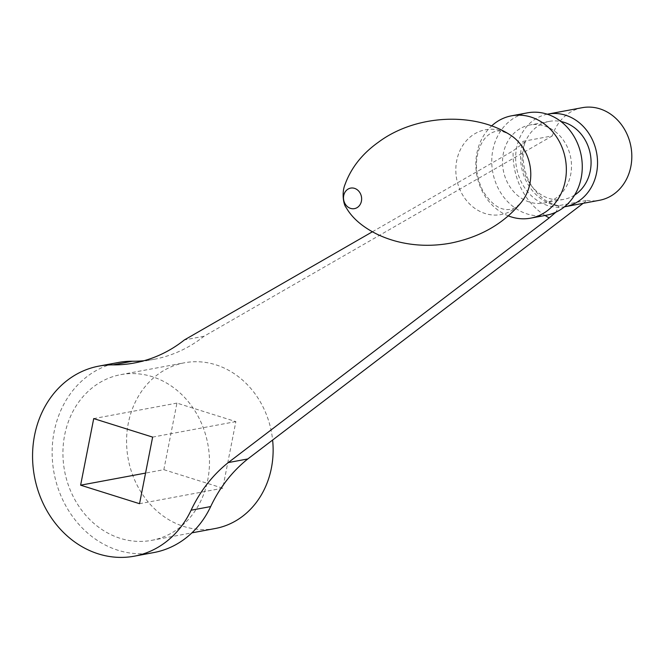 <?xml version="1.0" encoding="UTF-8"?>
<svg xmlns="http://www.w3.org/2000/svg" width="665" height="665" viewBox="0 0 665 665"><rect width="100%" height="100%" fill="white"/><g stroke="black" fill="none" stroke-linecap="round" stroke-linejoin="round"><path stroke-width="0.5" stroke-dasharray="3.33 2.49" d="M508.334 215.876A52.053 45.012 79.5 0 1 482.906 192.476A52.053 45.012 79.5 0 1 491.585 125.959M546.547 215.194A52.053 45.012 79.5 0 1 498.825 189.517A52.053 45.012 79.5 0 1 527.478 112.842M566.115 144.596A39.659 34.297 79.5 0 1 544.278 203.008A39.659 34.297 79.5 0 1 507.91 183.44A39.659 34.297 79.5 0 1 529.747 125.028A39.659 34.297 79.5 0 1 566.115 144.596M574.626 195.069A39.659 34.297 79.5 0 1 563.854 199.359A39.659 34.297 79.5 0 1 527.495 179.799A39.659 34.297 79.5 0 1 549.332 121.379A39.659 34.297 79.5 0 1 560.928 121.504M547.253 114.214A47.099 40.723 -100.5 0 0 522.042 183.44A47.099 40.723 -100.5 0 0 552.748 206.765A47.099 40.723 -100.5 0 0 564.494 206.798M583.147 203.332L587.012 200.381L557.636 205.851L559.032 205.784L555.923 212.185M587.012 200.381A47.099 40.723 -100.5 0 0 599.489 200.29M582.241 107.688A47.099 40.723 -100.5 0 0 552.299 135.909L522.923 141.379L524.943 141.944C521.435 155.976 523.064 169.608 529.847 182.833C537.528 195.984 547.253 203.631 559.032 205.784M372.417 231.777L513.156 150.814L524.943 141.944M118.503 362.458A96.674 83.599 -100.5 0 0 52.834 464.818A96.674 83.599 -100.5 0 0 139.991 553.762A96.674 83.599 -100.5 0 0 153.906 552.54M552.299 135.909L204.03 336.257A148.727 128.611 79.5 0 1 153.839 359.358A148.727 128.611 79.5 0 1 143.964 360.738M204.03 336.257L184.446 339.906M163.848 469.681L222.758 488.193L235.859 421.61L176.94 403.098L163.848 469.681L145.552 473.089M176.94 403.098L93.715 418.593M222.758 488.193L139.534 503.696M175.552 530.57A84.28 72.876 79.5 0 1 151.637 540.354A84.28 72.876 79.5 0 1 68.404 485.242A84.28 72.876 79.5 0 1 96.866 384.428A84.28 72.876 79.5 0 1 120.772 374.644A84.28 72.876 79.5 0 1 204.005 429.756A84.28 72.876 79.5 0 1 175.552 530.57M215.285 528.5A84.28 72.876 79.5 0 1 132.052 473.389A84.28 72.876 79.5 0 1 160.506 372.575A84.28 72.876 79.5 0 1 184.421 362.791A84.28 72.876 79.5 0 1 272.617 440.047M235.859 421.61L152.634 437.105M522 201.462A43.109 37.273 79.5 0 1 461.676 193.274A43.109 37.273 79.5 0 1 465.267 142.019A43.109 37.273 79.5 0 1 509.531 134.488C503.33 131.313 498.783 130.257 495.89 131.329C489.074 132.942 483.788 138.021 480.047 146.558C474.469 160.332 475.384 175.045 482.79 190.68C491.51 204.745 500.72 210.955 510.412 209.317C513.496 209.275 517.362 206.657 522 201.462M557.636 205.851A47.099 40.723 79.5 0 1 526.938 182.526A47.099 40.723 79.5 0 1 522.923 141.379M545.051 215.468A66.924 57.872 79.5 0 1 522.183 190.414A66.924 57.872 79.5 0 1 513.156 150.814M563.854 199.359L544.278 203.008M549.332 121.379L529.747 125.028M134.255 363.007L153.839 359.358M151.637 540.354L191.894 532.856M120.772 374.644L184.421 362.791"/><path stroke-width="1" d="M491.585 125.959A52.053 45.012 79.5 0 1 511.568 115.81A52.053 45.012 79.5 0 1 559.29 141.487A52.053 45.012 79.5 0 1 530.628 218.153A52.053 45.012 79.5 0 1 508.334 215.876M511.568 115.81L527.478 112.842A52.053 45.012 79.5 0 1 575.2 138.519A52.053 45.012 79.5 0 1 546.547 215.194L530.628 218.153M560.928 121.504A39.659 34.297 79.5 0 1 585.69 140.947A39.659 34.297 79.5 0 1 574.626 195.069M564.494 206.798A47.099 40.723 -100.5 0 0 565.217 206.674A47.099 40.723 -100.5 0 0 597.478 160.066A47.099 40.723 -100.5 0 0 560.445 113.973A47.099 40.723 -100.5 0 0 547.968 114.072A47.099 40.723 -100.5 0 0 547.253 114.214M565.217 206.674L599.489 200.29A47.099 40.723 -100.5 0 0 631.75 153.681A47.099 40.723 -100.5 0 0 594.718 107.597A47.099 40.723 -100.5 0 0 582.241 107.688L547.968 114.072M555.923 212.185L549.232 217.904L228.253 462.591A148.727 128.611 -100.5 0 0 191.096 510.213A96.674 83.599 79.5 0 1 134.322 556.181A96.674 83.599 79.5 0 1 120.407 557.403A96.674 83.599 79.5 0 1 33.25 468.468A96.674 83.599 79.5 0 1 98.927 366.107A96.674 83.599 79.5 0 1 112.842 364.885A148.727 128.611 -100.5 0 0 134.255 363.007A148.727 128.611 -100.5 0 0 184.446 339.906L372.417 231.777M139.534 503.696L152.634 437.105L93.715 418.593L80.615 485.184L139.534 503.696M143.964 360.738A148.727 128.611 79.5 0 1 132.426 361.236A96.674 83.599 -100.5 0 0 118.503 362.458L98.927 366.107M134.322 556.181L153.906 552.54A96.674 83.599 -100.5 0 0 210.68 506.572A148.727 128.611 79.5 0 1 247.829 458.941L228.253 462.591M145.552 473.089L80.615 485.184M247.829 458.941L583.147 203.332M272.617 440.047A84.28 72.876 79.5 0 1 239.192 518.717A84.28 72.876 79.5 0 1 215.285 528.5L191.894 532.856M524.926 151.046A43.109 37.273 79.5 0 1 522 201.462C504.644 223.149 480.82 237.048 450.529 243.157C432.167 246.482 414.303 245.909 396.914 241.462C384.495 238.195 373.555 233.224 364.104 226.549C356.149 220.938 350.147 214.579 346.099 207.447C343.439 204.67 341.561 192.551 345.027 184.513C351.095 167.821 362.234 153.715 378.427 142.202C415.234 114.688 473.214 111.587 509.531 134.488A43.109 37.273 79.5 0 1 524.926 151.046M360.222 193.257A10.432 9.019 79.5 0 1 357.438 207.414A10.432 9.019 79.5 0 1 344.911 203.482A10.432 9.019 79.5 0 1 347.695 189.326A10.432 9.019 79.5 0 1 360.222 193.257M549.232 217.904A66.924 57.872 79.5 0 1 545.051 215.468M132.426 361.236L112.842 364.885M210.68 506.572L191.096 510.213"/></g></svg>
